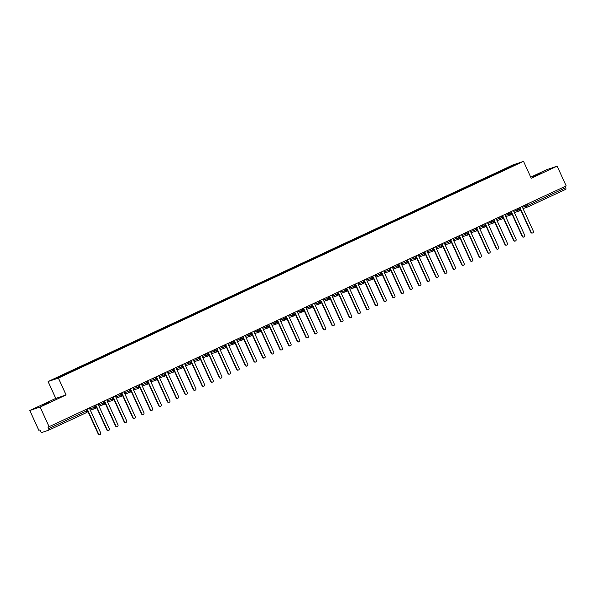 <?xml version="1.0" encoding="UTF-8"?>
<svg xmlns="http://www.w3.org/2000/svg" width="596" height="596" viewBox="0 0 596 596"><rect width="100%" height="100%" fill="white"/><g stroke="black" fill="none" stroke-linecap="round" stroke-linejoin="round"><path stroke-width="0.89" d="M49.587 402.166L42.16 405.355L49.587 402.166M540.706 173.361L533.278 176.55L540.706 173.361M29.8 410.495L40.111 407.038L66.074 394.947L55.763 398.404L29.8 410.495L38.807 430.26L39.969 429.872L40.625 431.318A1.49 0.402 -115 0 0 41.631 432.54L48.842 430.126A1.49 0.402 -115 0 0 48.857 430.118A1.49 0.402 -115 0 0 48.611 428.636L47.956 427.198L566.2 185.907L557.193 166.142L546.882 169.599L530.723 177.124M55.763 398.404L48.075 381.529L513.231 164.816L523.541 161.36L58.378 378.073L48.075 381.529M64.629 374.169L53.64 379.294L58.438 377.685L70.224 372.299L517.969 163.595L513.178 165.204L501.385 170.59L380.226 227.031L63.832 374.437L64.629 374.169L65.001 374.623M69.479 371.911L69.888 372.411M73.286 370.138L73.718 370.667M78.136 367.881L78.538 368.38M81.943 366.108L82.375 366.637M86.785 363.851L87.195 364.342M90.592 362.077L91.032 362.606M95.442 359.82L95.844 360.312M99.249 358.04L99.681 358.569M104.091 355.782L104.501 356.281M107.906 354.009L108.338 354.538M112.748 351.752L113.158 352.251M116.555 349.979L116.987 350.508M121.405 347.721L121.808 348.22M125.212 345.948L125.644 346.477M130.055 343.691L130.464 344.183M133.862 341.918L134.301 342.447M138.712 339.66L139.121 340.152M142.519 337.887L142.951 338.416M147.368 335.623L147.771 336.122M151.175 333.849L151.607 334.378M156.018 331.592L156.428 332.091M159.825 329.819L160.264 330.348M164.675 327.562L165.085 328.061M168.482 325.788L168.914 326.317M173.324 323.531L173.734 324.03M177.139 321.758L177.571 322.287M181.981 319.501L182.391 319.992M185.788 317.728L186.22 318.257M190.638 315.47L191.04 315.962M194.445 313.69L194.877 314.219M199.287 311.432L199.697 311.931M203.094 309.659L203.534 310.188M207.944 307.402L208.354 307.901M211.751 305.629L212.183 306.158M216.601 303.371L217.004 303.871M220.408 301.598L220.84 302.127M225.251 299.341L225.66 299.833M229.058 297.568L229.497 298.097M233.908 295.311L234.317 295.802M237.715 293.537L238.147 294.059M242.565 291.273L242.967 291.772M246.371 289.5L246.804 290.029M251.214 287.242L251.624 287.741M255.021 285.469L255.453 285.998M259.871 283.212L260.273 283.711M263.678 281.439L264.11 281.968M268.52 279.181L268.93 279.68M272.335 277.408L272.767 277.937M277.177 275.151L277.587 275.643M280.984 273.378L281.416 273.907M285.834 271.12L286.236 271.612M289.641 269.34L290.073 269.869M294.484 267.082L294.893 267.582M298.291 265.309L298.73 265.838M303.14 263.052L303.55 263.551M306.947 261.279L307.38 261.808M311.797 259.022L312.2 259.521M315.604 257.248L316.036 257.777M320.447 254.991L320.857 255.483M324.254 253.218L324.686 253.747M329.104 250.961L329.506 251.452M332.911 249.188L333.343 249.709M337.753 246.923L338.163 247.422M341.568 245.15L342 245.679M346.41 242.892L346.82 243.391M350.217 241.119L350.649 241.648M355.067 238.862L355.469 239.361M358.874 237.089L359.306 237.618M363.716 234.831L364.126 235.331M367.523 233.058L367.963 233.587M372.373 230.801L372.783 231.293M376.18 229.028L376.612 229.557M381.03 226.771L381.433 227.262M384.837 224.99L385.269 225.519M389.68 222.733L390.089 223.232M393.487 220.96L393.919 221.489M398.337 218.702L398.739 219.201M402.144 216.929L402.576 217.458M406.986 214.672L407.396 215.171M410.8 212.899L411.233 213.428M415.643 210.641L416.053 211.133M419.45 208.868L419.882 209.397M424.3 206.611L424.702 207.103M428.107 204.838L428.539 205.359M432.949 202.573L433.359 203.072M436.756 200.8L437.196 201.329M441.606 198.542L442.016 199.042M445.413 196.769L445.845 197.298M450.263 194.512L450.665 195.011M454.07 192.739L454.502 193.268M458.913 190.482L459.322 190.981M462.72 188.709L463.152 189.237M467.569 186.451L467.972 186.943M471.376 184.678L471.808 185.207M476.219 182.421L476.629 182.912M480.033 180.64L480.465 181.169M484.876 178.383L485.286 178.882M488.683 176.61L489.115 177.139M493.533 174.352L493.935 174.851M497.34 172.579L497.772 173.108M527.259 204.048L527.855 205.367L565.701 187.74L565.097 186.421M565.701 187.74A1.49 0.402 65 0 1 565.939 189.215A1.49 0.402 65 0 1 565.932 189.223L528.108 206.842A1.49 0.402 65 0 1 528.086 206.849A1.49 1.43 -108.5 0 1 526.171 206.104L525.59 204.823M502.182 170.322L502.592 170.821M513.178 165.204L513.067 165.882M40.111 407.038L49.118 426.803M523.541 161.36L531.23 178.234L557.193 166.142M66.074 394.947L58.378 378.073M501.385 170.59L501.661 171.194M514.363 212.593L519.287 210.939A1.49 1.43 -108.5 0 0 519.392 210.902A1.49 0.402 -115 0 0 519.399 210.902A1.49 0.402 -115 0 0 519.161 209.42L518.557 208.101M513.812 211.379L517.522 210.135A1.49 1.43 -108.5 0 0 519.287 210.939L519.399 210.902A1.49 0.402 -115 0 0 519.399 210.895A1.49 1.49 0 0 0 520.129 208.928L517.522 210.135L516.941 208.853M492.728 174.621L493.004 175.224M484.079 178.651L484.354 179.254M475.422 182.681L475.697 183.285M466.772 186.719L467.041 187.323M458.115 190.75L458.391 191.353M449.458 194.78L449.734 195.384M440.809 198.811L441.085 199.414M432.152 202.841L432.428 203.445M423.495 206.879L423.771 207.475M414.846 210.91L415.121 211.513M406.189 214.94L406.465 215.543M397.539 218.97L397.808 219.574M388.883 223.001L389.158 223.604M380.226 227.031L380.501 227.635M371.576 231.069L371.852 231.673M362.919 235.1L363.195 235.703M354.262 239.13L354.538 239.734M345.613 243.161L345.889 243.764M336.956 247.191L337.232 247.794M328.307 251.229L328.575 251.825M319.65 255.259L319.925 255.863M310.993 259.29L311.268 259.893M302.343 263.32L302.619 263.924M293.686 267.351L293.962 267.954M285.03 271.389L285.305 271.985M276.38 275.419L276.656 276.022M267.723 279.45L267.999 280.053M259.074 283.48L259.342 284.083M250.417 287.51L250.692 288.114M241.76 291.541L242.036 292.144M233.11 295.579L233.379 296.175M224.454 299.609L224.729 300.213M215.797 303.64L216.072 304.243M207.147 307.67L207.423 308.274M198.49 311.701L198.766 312.304M189.841 315.738L190.109 316.334M181.184 319.769L181.46 320.372M172.527 323.799L172.803 324.403M163.878 327.83L164.146 328.433M155.221 331.86L155.496 332.464M146.564 335.891L146.839 336.494M137.914 339.929L138.19 340.532M129.257 343.959L129.533 344.562M120.601 347.99L120.876 348.593M111.951 352.02L112.227 352.623M103.294 356.05L103.57 356.654M94.645 360.088L94.913 360.684M85.988 364.119L86.264 364.722M77.331 368.149L77.607 368.753M68.682 372.18L68.957 372.783M511.42 212.973L511.472 212.966A1.49 1.49 0 0 1 510.75 214.933A1.49 1.43 -108.5 0 1 510.638 214.97L510.742 214.933A1.49 0.402 -115 0 0 510.75 214.933A1.49 0.402 -115 0 0 510.742 214.933A1.49 0.402 -115 0 0 510.504 213.45L509.908 212.131M502.763 217.011L502.823 216.996A1.49 1.49 0 0 1 502.093 218.963A1.49 1.43 -108.5 0 1 501.981 219.008L502.093 218.963A1.49 0.402 -115 0 0 502.093 218.963A1.49 0.402 -115 0 0 501.854 217.48L501.251 216.162M488.407 224.685L493.332 223.038A1.49 1.43 -108.5 0 0 493.428 223.001A1.49 0.402 -115 0 0 493.436 222.993A1.49 0.402 -115 0 0 493.197 221.511L492.594 220.192M487.848 223.47L491.558 222.226A1.49 1.43 -108.5 0 0 493.332 223.038L493.436 222.993A1.49 0.402 -115 0 0 493.443 222.993A1.49 1.49 0 0 0 494.166 221.027L491.558 222.226L490.977 220.952M485.457 225.072L485.509 225.057A1.49 1.49 0 0 1 484.786 227.024A1.49 1.43 -108.5 0 1 484.675 227.069L484.786 227.024A1.49 0.402 -115 0 0 484.786 227.024A1.49 0.402 -115 0 0 484.548 225.549L483.945 224.23M476.8 229.102L476.86 229.088A1.49 1.49 0 0 1 476.13 231.054A1.49 1.43 -108.5 0 1 476.018 231.099L476.13 231.062A1.49 0.402 -115 0 0 476.13 231.054A1.49 0.402 -115 0 0 476.13 231.062A1.49 0.402 -115 0 0 475.891 229.579L475.288 228.261M462.444 236.783L467.368 235.129A1.49 1.43 -108.5 0 0 467.465 235.092A1.49 0.402 -115 0 0 467.473 235.092A1.49 0.402 -115 0 0 467.234 233.61L466.638 232.291M461.885 235.569L465.595 234.325A1.49 1.43 -108.5 0 0 467.368 235.129L467.473 235.092A1.49 0.402 -115 0 0 467.48 235.092A1.49 1.49 0 0 0 468.203 233.125L465.595 234.325L465.014 233.043M459.494 237.163L459.553 237.156A1.49 1.49 0 0 1 458.823 239.123A1.49 1.43 -108.5 0 1 458.711 239.16L458.823 239.123A1.49 0.402 -115 0 0 458.823 239.123A1.49 0.402 -115 0 0 458.585 237.64L457.981 236.321M450.837 241.201L450.896 241.186A1.49 1.49 0 0 1 450.166 243.153A1.49 1.43 -108.5 0 1 450.055 243.198L450.166 243.153A1.49 0.402 -115 0 0 450.166 243.153A1.49 0.402 -115 0 0 449.928 241.671L449.324 240.352M436.481 248.875L441.405 247.228A1.49 1.43 -108.5 0 0 441.502 247.191A1.49 0.402 -115 0 0 441.509 247.184A1.49 0.402 -115 0 0 441.271 245.708L440.675 244.39M435.922 247.66L439.632 246.424A1.49 1.43 -108.5 0 0 441.405 247.228L441.509 247.184A1.49 0.402 -115 0 0 441.517 247.184A1.49 1.49 0 0 0 442.239 245.217L439.632 246.416L439.051 245.142M433.53 249.262L433.59 249.247A1.49 1.49 0 0 1 432.86 251.214A1.49 1.43 -108.5 0 1 432.748 251.259L432.86 251.214A1.49 0.402 -115 0 0 432.86 251.214A1.49 0.402 -115 0 0 432.622 249.739L432.018 248.42M424.873 253.293L424.933 253.278A1.49 1.49 0 0 1 424.21 255.244A1.49 1.43 -108.5 0 1 424.099 255.289L424.203 255.252A1.49 0.402 -115 0 0 424.21 255.244A1.49 0.402 -115 0 0 424.203 255.252A1.49 0.402 -115 0 0 423.965 253.769L423.361 252.451M410.517 260.974L415.442 259.32A1.49 1.43 -108.5 0 0 415.539 259.282A1.49 0.402 -115 0 0 415.546 259.282A1.49 0.402 -115 0 0 415.308 257.8L414.712 256.481M409.966 259.759L413.669 258.515A1.49 1.43 -108.5 0 0 415.442 259.32L415.546 259.282A1.49 0.402 -115 0 0 415.554 259.282A1.49 1.49 0 0 0 416.276 257.316L413.669 258.515L413.088 257.241M407.567 261.361L407.627 261.346A1.49 1.49 0 0 1 406.897 263.313A1.49 1.43 -108.5 0 1 406.785 263.358L406.897 263.313A1.49 0.402 -115 0 0 406.897 263.313A1.49 0.402 -115 0 0 406.658 261.83L406.055 260.512M398.918 265.391L398.97 265.376A1.49 1.49 0 0 1 398.247 267.343A1.49 1.43 -108.5 0 1 398.135 267.388L398.24 267.343A1.49 0.402 -115 0 0 398.247 267.343A1.49 0.402 -115 0 0 398.24 267.343A1.49 0.402 -115 0 0 398.001 265.861L397.405 264.542M390.261 269.422L390.32 269.407A1.49 1.49 0 0 1 389.59 271.374A1.49 1.43 -108.5 0 1 389.479 271.418L389.59 271.374A1.49 0.402 -115 0 0 389.59 271.374A1.49 0.402 -115 0 0 389.352 269.899L388.748 268.58M380.926 275.412A1.49 1.43 -108.5 0 1 380.822 275.449L380.933 275.412A1.49 0.402 -115 0 0 380.933 275.412A1.49 0.402 -115 0 0 380.933 275.404A1.49 0.402 -115 0 0 380.695 273.929L380.092 272.61M372.954 277.483L373.007 277.475A1.49 1.49 0 0 1 372.284 279.442A1.49 1.43 -108.5 0 1 372.172 279.479L372.276 279.442A1.49 0.402 -115 0 0 372.284 279.442A1.49 0.402 -115 0 0 372.276 279.442A1.49 0.402 -115 0 0 372.038 277.959L371.442 276.641M364.298 281.513L364.357 281.506A1.49 1.49 0 0 1 363.627 283.473A1.49 1.43 -108.5 0 1 363.515 283.51L363.627 283.473A1.49 0.402 -115 0 0 363.627 283.473A1.49 0.402 -115 0 0 363.389 281.99L362.785 280.671M354.963 287.51A1.49 1.43 -108.5 0 1 354.866 287.548L354.97 287.503A1.49 0.402 -115 0 0 354.97 287.503A1.49 0.402 -115 0 0 354.978 287.503A1.49 0.402 -115 0 0 354.732 286.02L354.128 284.702M341.285 293.225L346.209 291.578A1.49 1.43 -108.5 0 0 346.306 291.541A1.49 0.402 -115 0 0 346.313 291.533A1.49 0.402 -115 0 0 346.075 290.058L345.479 288.74M340.733 292.01L344.436 290.774A1.49 1.43 -108.5 0 0 346.209 291.578L346.313 291.533A1.49 0.402 -115 0 0 346.321 291.533A1.49 1.49 0 0 0 347.043 289.567L344.436 290.766L343.855 289.492M338.334 293.612L338.394 293.597A1.49 1.49 0 0 1 337.664 295.564A1.49 1.43 -108.5 0 1 337.552 295.609L337.664 295.564A1.49 0.402 -115 0 0 337.664 295.564A1.49 0.402 -115 0 0 337.425 294.089L336.822 292.77M328.999 299.602A1.49 1.43 -108.5 0 1 328.903 299.639L329.007 299.602A1.49 0.402 -115 0 0 329.007 299.602A1.49 0.402 -115 0 0 329.014 299.594A1.49 0.402 -115 0 0 328.769 298.119L328.173 296.801M321.028 301.673L321.08 301.665A1.49 1.49 0 0 1 320.357 303.632A1.49 1.43 -108.5 0 1 320.246 303.669L320.357 303.632A1.49 0.402 -115 0 0 320.357 303.632A1.49 0.402 -115 0 0 320.119 302.15L319.516 300.831M312.371 305.711L312.431 305.696A1.49 1.49 0 0 1 311.701 307.663A1.49 1.43 -108.5 0 1 311.589 307.707L311.701 307.663A1.49 0.402 -115 0 0 311.701 307.663A1.49 0.402 -115 0 0 311.462 306.18L310.859 304.861M303.036 311.701A1.49 1.43 -108.5 0 1 302.939 311.738L303.044 311.693A1.49 0.402 -115 0 0 303.044 311.693A1.49 0.402 -115 0 0 303.051 311.693A1.49 0.402 -115 0 0 302.805 310.218L302.209 308.892M295.065 313.772L295.124 313.757A1.49 1.49 0 0 1 294.394 315.724A1.49 1.43 -108.5 0 1 294.282 315.768L294.394 315.724A1.49 0.402 -115 0 0 294.394 315.724A1.49 0.402 -115 0 0 294.156 314.248L293.552 312.93M286.408 317.802L286.467 317.787A1.49 1.49 0 0 1 285.745 319.754A1.49 1.43 -108.5 0 1 285.633 319.799L285.737 319.761A1.49 0.402 -115 0 0 285.745 319.754A1.49 0.402 -115 0 0 285.737 319.761A1.49 0.402 -115 0 0 285.499 318.279L284.895 316.96M277.073 323.792A1.49 1.43 -108.5 0 1 276.976 323.829L277.08 323.792A1.49 0.402 -115 0 0 277.08 323.792A1.49 0.402 -115 0 0 277.088 323.792A1.49 0.402 -115 0 0 276.842 322.309L276.246 320.991M269.101 325.863L269.161 325.856A1.49 1.49 0 0 1 268.431 327.822A1.49 1.43 -108.5 0 1 268.319 327.86L268.431 327.822A1.49 0.402 -115 0 0 268.431 327.822A1.49 0.402 -115 0 0 268.193 326.34L267.589 325.021M260.452 329.901L260.504 329.886A1.49 1.49 0 0 1 259.781 331.853A1.49 1.43 -108.5 0 1 259.67 331.897L259.774 331.853A1.49 0.402 -115 0 0 259.781 331.853A1.49 0.402 -115 0 0 259.774 331.853A1.49 0.402 -115 0 0 259.536 330.37L258.94 329.052M246.088 337.574L251.013 335.928A1.49 1.43 -108.5 0 0 251.117 335.891A1.49 0.402 -115 0 0 251.125 335.883A1.49 0.402 -115 0 0 250.886 334.408L250.283 333.089M245.537 336.36L249.24 335.123A1.49 1.43 -108.5 0 0 251.013 335.928L251.125 335.883A1.49 1.49 0 0 0 251.847 333.916L249.24 335.116L248.659 333.842M243.138 337.962L243.198 337.947A1.49 1.49 0 0 1 242.468 339.914A1.49 1.43 -108.5 0 1 242.356 339.958L242.468 339.914A1.49 0.402 -115 0 0 242.468 339.914A1.49 0.402 -115 0 0 242.229 338.439L241.626 337.12M233.803 343.952A1.49 1.43 -108.5 0 1 233.706 343.989L233.811 343.952A1.49 0.402 -115 0 0 233.811 343.952A1.49 0.402 -115 0 0 233.818 343.944A1.49 0.402 -115 0 0 233.572 342.469L232.976 341.15M220.125 349.673L225.05 348.019A1.49 1.43 -108.5 0 0 225.154 347.982A1.49 0.402 -115 0 0 225.161 347.982A1.49 0.402 -115 0 0 224.923 346.5L224.32 345.181M219.574 348.459L223.276 347.215A1.49 1.43 -108.5 0 0 225.05 348.019L225.161 347.982A1.49 1.49 0 0 0 225.891 346.015L223.276 347.215L222.695 345.941M217.175 350.061L217.235 350.046A1.49 1.49 0 0 1 216.512 352.012A1.49 1.43 -108.5 0 1 216.4 352.057L216.504 352.012A1.49 0.402 -115 0 0 216.512 352.012A1.49 0.402 -115 0 0 216.504 352.012A1.49 0.402 -115 0 0 216.266 350.53L215.663 349.211M208.525 354.091L208.578 354.076A1.49 1.49 0 0 1 207.855 356.043A1.49 1.43 -108.5 0 1 207.743 356.088L207.848 356.043A1.49 0.402 -115 0 0 207.855 356.043A1.49 0.402 -115 0 0 207.848 356.043A1.49 0.402 -115 0 0 207.609 354.568L207.013 353.242M194.162 361.772L199.086 360.118A1.49 1.43 -108.5 0 0 199.191 360.081A1.49 0.402 -115 0 0 199.198 360.073A1.49 0.402 -115 0 0 198.96 358.598L198.356 357.28M193.611 360.558L197.321 359.314A1.49 1.43 -108.5 0 0 199.086 360.118L199.198 360.073A1.49 1.49 0 0 0 199.928 358.107L197.321 359.314L196.732 358.032M191.219 362.152L191.271 362.137A1.49 1.49 0 0 1 190.549 364.104A1.49 1.43 -108.5 0 1 190.437 364.149L190.541 364.111A1.49 0.402 -115 0 0 190.549 364.104A1.49 0.402 -115 0 0 190.541 364.111A1.49 0.402 -115 0 0 190.303 362.629L189.707 361.31M182.562 366.182L182.614 366.175A1.49 1.49 0 0 1 181.892 368.142A1.49 1.43 -108.5 0 1 181.78 368.179L181.892 368.142A1.49 0.402 -115 0 0 181.892 368.142A1.49 0.402 -115 0 0 181.653 366.659L181.05 365.341M168.199 373.863L173.123 372.209A1.49 1.43 -108.5 0 0 173.227 372.172A1.49 0.402 -115 0 0 173.235 372.172A1.49 0.402 -115 0 0 172.996 370.69L172.393 369.371M167.647 372.649L171.357 371.405A1.49 1.43 -108.5 0 0 173.123 372.209L173.235 372.172A1.49 1.49 0 0 0 173.965 370.205L171.357 371.405L170.776 370.131M159.549 377.894L164.474 376.247A1.49 1.43 -108.5 0 0 164.571 376.21A1.49 0.402 -115 0 0 164.578 376.203A1.49 0.402 -115 0 0 164.34 374.72L163.744 373.401M158.99 376.679L162.701 375.435A1.49 1.43 -108.5 0 0 164.474 376.247L164.578 376.203A1.49 0.402 -115 0 0 164.585 376.203A1.49 1.49 0 0 0 165.308 374.236L162.701 375.435L162.119 374.161M156.599 378.281L156.659 378.266A1.49 1.49 0 0 1 155.929 380.233A1.49 1.43 -108.5 0 1 155.817 380.278L155.929 380.233A1.49 0.402 -115 0 0 155.929 380.233A1.49 0.402 -115 0 0 155.69 378.758L155.087 377.439M142.235 385.962L147.167 384.308A1.49 1.43 -108.5 0 0 147.264 384.271A1.49 0.402 -115 0 0 147.272 384.271A1.49 0.402 -115 0 0 147.033 382.788L146.43 381.47M141.684 384.748L145.394 383.504A1.49 1.43 -108.5 0 0 147.167 384.308L147.272 384.271A1.49 0.402 -115 0 0 147.279 384.264A1.49 1.49 0 0 0 148.002 382.297L145.394 383.504L144.813 382.222M139.293 386.342L139.345 386.335A1.49 1.49 0 0 1 138.622 388.294A1.49 1.43 -108.5 0 1 138.51 388.339L138.615 388.301A1.49 0.402 -115 0 0 138.622 388.294A1.49 0.402 -115 0 0 138.615 388.301A1.49 0.402 -115 0 0 138.376 386.819L137.78 385.5M130.636 390.373L130.695 390.365A1.49 1.49 0 0 1 129.965 392.332A1.49 1.43 -108.5 0 1 129.853 392.369L129.965 392.332A1.49 0.402 -115 0 0 129.965 392.332A1.49 0.402 -115 0 0 129.727 390.849L129.123 389.531M116.28 398.053L121.204 396.407A1.49 1.43 -108.5 0 0 121.301 396.362A1.49 0.402 -115 0 0 121.308 396.362A1.49 0.402 -115 0 0 121.07 394.88L120.474 393.561M115.721 396.839L119.431 395.595A1.49 1.43 -108.5 0 0 121.204 396.407L121.308 396.362A1.49 0.402 -115 0 0 121.316 396.362A1.49 1.49 0 0 0 122.038 394.396L119.431 395.595L118.85 394.321M113.329 398.441L113.382 398.426A1.49 1.49 0 0 1 112.659 400.393A1.49 1.43 -108.5 0 1 112.547 400.438L112.659 400.393A1.49 0.402 -115 0 0 112.659 400.393A1.49 0.402 -115 0 0 112.421 398.918L111.817 397.592M104.672 402.471L104.732 402.456A1.49 1.49 0 0 1 104.002 404.423A1.49 1.43 -108.5 0 1 103.89 404.468L104.002 404.423A1.49 0.402 -115 0 0 104.002 404.423A1.49 0.402 -115 0 0 103.764 402.948L103.16 401.63M90.316 410.152L95.241 408.498A1.49 1.43 -108.5 0 0 95.338 408.461A1.49 0.402 -115 0 0 95.345 408.461A1.49 0.402 -115 0 0 95.107 406.979L94.511 405.66M89.758 408.938L93.468 407.694A1.49 1.43 -108.5 0 0 95.241 408.498L95.345 408.461A1.49 0.402 -115 0 0 95.353 408.454A1.49 1.49 0 0 0 96.075 406.487L93.468 407.694L92.887 406.412M532.675 232.939L532.34 233.051A1.237 1.192 -108.5 0 1 530.865 232.38L531.2 232.269A1.237 1.192 71.5 0 0 532.675 232.939A1.237 1.192 71.5 0 0 533.368 231.255L522.424 207.252L522.819 206.119M530.865 232.38L519.861 208.347M531.2 232.269L520.263 208.257L519.727 208.049M524.026 236.97L523.69 237.081A1.237 1.192 -108.5 0 1 522.215 236.411L522.55 236.299A1.237 1.192 71.5 0 0 524.026 236.97A1.237 1.192 71.5 0 0 524.711 235.293L513.767 211.282L514.162 210.15M522.215 236.411L511.212 212.377M522.55 236.299L511.606 212.288L511.07 212.079M515.369 241L515.033 241.112A1.237 1.192 -108.5 0 1 513.558 240.441L513.894 240.33A1.237 1.192 71.5 0 0 515.369 241A1.237 1.192 71.5 0 0 516.054 239.324L505.117 215.312L505.512 214.18M513.558 240.441L502.555 216.408M513.894 240.33L502.95 216.326L502.421 216.117M506.712 245.03L506.377 245.142A1.237 1.192 -108.5 0 1 504.901 244.472L505.237 244.36A1.237 1.192 71.5 0 0 506.712 245.03A1.237 1.192 71.5 0 0 507.405 243.354L496.461 219.35L496.855 218.21M504.901 244.472L493.898 220.445M505.237 244.36L494.3 220.356L493.764 220.148M498.062 249.068L497.727 249.18A1.237 1.192 -108.5 0 1 496.252 248.502L496.587 248.39A1.237 1.192 71.5 0 0 498.062 249.068A1.237 1.192 71.5 0 0 498.748 247.385L487.811 223.381L488.206 222.241M496.252 248.502L485.248 224.476M496.587 248.39L485.643 224.387L485.114 224.178M489.405 253.099L489.07 253.211A1.237 1.192 -108.5 0 1 487.595 252.54L487.93 252.428A1.237 1.192 71.5 0 0 489.405 253.099A1.237 1.192 71.5 0 0 490.091 251.415L479.154 227.411L479.549 226.271M487.595 252.54L476.591 228.506M487.93 252.428L476.986 228.417L476.457 228.208M480.756 257.129L480.421 257.241A1.237 1.192 -108.5 0 1 478.938 256.571L479.273 256.459A1.237 1.192 71.5 0 0 480.756 257.129A1.237 1.192 71.5 0 0 481.441 255.446L470.497 231.442L470.892 230.309M478.938 256.571L467.935 232.537M479.273 256.459L468.337 232.447L467.8 232.239M472.099 261.16L471.764 261.272A1.237 1.192 -108.5 0 1 470.289 260.601L470.624 260.489A1.237 1.192 71.5 0 0 472.099 261.16A1.237 1.192 71.5 0 0 472.784 259.483L461.848 235.472L462.243 234.34M470.289 260.601L459.285 236.567M470.624 260.489L459.68 236.485L459.151 236.277M463.442 265.19L463.107 265.302A1.237 1.192 -108.5 0 1 461.632 264.631L461.967 264.52A1.237 1.192 71.5 0 0 463.442 265.19A1.237 1.192 71.5 0 0 464.135 263.514L453.191 239.503L453.586 238.37M461.632 264.631L450.628 240.605M461.967 264.52L451.03 240.516L450.494 240.307M454.793 269.221L454.457 269.34A1.237 1.192 -108.5 0 1 452.982 268.662L453.31 268.55A1.237 1.192 71.5 0 0 454.793 269.221A1.237 1.192 71.5 0 0 455.478 267.544L444.534 243.54L444.929 242.401M452.982 268.662L441.979 244.636M453.31 268.55L442.374 244.546L441.837 244.338M446.136 273.259L445.801 273.37A1.237 1.192 -108.5 0 1 444.325 272.7L444.661 272.581A1.237 1.192 71.5 0 0 446.136 273.259A1.237 1.192 71.5 0 0 446.821 271.575L435.885 247.571L436.279 246.431M444.325 272.7L433.322 248.666M444.661 272.581L433.717 248.577L433.188 248.368M437.479 277.289L437.144 277.401A1.237 1.192 -108.5 0 1 435.669 276.73L436.004 276.618A1.237 1.192 71.5 0 0 437.479 277.289A1.237 1.192 71.5 0 0 438.172 275.605L427.228 251.601L427.623 250.469M435.669 276.73L424.665 252.697M436.004 276.618L425.067 252.607L424.531 252.399M428.829 281.319L428.494 281.431A1.237 1.192 -108.5 0 1 427.019 280.761L427.354 280.649A1.237 1.192 71.5 0 0 428.829 281.319A1.237 1.192 71.5 0 0 429.515 279.643L418.578 255.632L418.973 254.499M427.019 280.761L416.015 256.727M427.354 280.649L416.41 256.638L415.881 256.429M420.173 285.35L419.837 285.462A1.237 1.192 -108.5 0 1 418.362 284.791L418.697 284.679A1.237 1.192 71.5 0 0 420.173 285.35A1.237 1.192 71.5 0 0 420.858 283.674L409.921 259.662L410.316 258.53M418.362 284.791L407.359 260.757M418.697 284.679L407.753 260.675L407.224 260.467M411.516 289.38L411.188 289.492A1.237 1.192 -108.5 0 1 409.705 288.822L410.041 288.71A1.237 1.192 71.5 0 0 411.516 289.38A1.237 1.192 71.5 0 0 412.208 287.704L401.264 263.7L401.659 262.56M409.705 288.822L398.702 264.795M410.041 288.71L399.104 264.706L398.568 264.497M402.866 293.418L402.531 293.53A1.237 1.192 -108.5 0 1 401.056 292.852L401.391 292.74A1.237 1.192 71.5 0 0 402.866 293.418A1.237 1.192 71.5 0 0 403.552 291.735L392.615 267.731L393.01 266.591M401.056 292.852L390.052 268.826M401.391 292.74L390.447 268.736L389.918 268.528M394.209 297.449L393.874 297.56A1.237 1.192 -108.5 0 1 392.399 296.89L392.734 296.778A1.237 1.192 71.5 0 0 394.209 297.449A1.237 1.192 71.5 0 0 394.902 295.765L383.958 271.761L384.353 270.621M392.399 296.89L381.395 272.856M392.734 296.778L381.798 272.767L381.261 272.558M385.56 301.479L385.225 301.591A1.237 1.192 -108.5 0 1 383.75 300.92L384.077 300.809A1.237 1.192 71.5 0 0 385.56 301.479A1.237 1.192 71.5 0 0 386.245 299.795L375.301 275.792L375.696 274.659M383.75 300.92L372.746 276.887M384.077 300.809L373.141 276.797L372.604 276.589M376.903 305.51L376.568 305.621A1.237 1.192 -108.5 0 1 375.093 304.951L375.428 304.839A1.237 1.192 71.5 0 0 376.903 305.51A1.237 1.192 71.5 0 0 377.588 303.833L366.652 279.822L367.047 278.69M375.093 304.951L364.089 280.917M375.428 304.839L364.484 280.835L363.955 280.627M368.246 309.54L367.911 309.652A1.237 1.192 -108.5 0 1 366.436 308.981L366.771 308.87A1.237 1.192 71.5 0 0 368.246 309.54A1.237 1.192 71.5 0 0 368.939 307.864L357.995 283.852L358.39 282.72M366.436 308.981L355.432 284.955M366.771 308.87L355.834 284.866L355.298 284.657M359.597 313.57L359.261 313.69A1.237 1.192 -108.5 0 1 357.786 313.012L358.121 312.9A1.237 1.192 71.5 0 0 359.597 313.57A1.237 1.192 71.5 0 0 360.282 311.894L349.345 287.89L349.74 286.75M357.786 313.012L346.783 288.986M358.121 312.9L347.177 288.896L346.649 288.688M350.94 317.608L350.604 317.72A1.237 1.192 -108.5 0 1 349.129 317.05L349.465 316.93A1.237 1.192 71.5 0 0 350.94 317.608A1.237 1.192 71.5 0 0 351.625 315.925L340.689 291.921L341.083 290.781M349.129 317.05L338.126 293.016M349.465 316.93L338.521 292.927L337.992 292.718M342.283 321.639L341.955 321.751A1.237 1.192 -108.5 0 1 340.472 321.08L340.808 320.968A1.237 1.192 71.5 0 0 342.283 321.639A1.237 1.192 71.5 0 0 342.976 319.955L332.032 295.951L332.426 294.819M340.472 321.08L329.469 297.046M340.808 320.968L329.871 296.957L329.335 296.748M333.633 325.669L333.298 325.781A1.237 1.192 -108.5 0 1 331.823 325.111L332.158 324.999A1.237 1.192 71.5 0 0 333.633 325.669A1.237 1.192 71.5 0 0 334.319 323.993L323.382 299.982L323.777 298.849M331.823 325.111L320.819 301.077M332.158 324.999L321.214 300.987L320.685 300.786M324.976 329.7L324.641 329.811A1.237 1.192 -108.5 0 1 323.166 329.141L323.501 329.029A1.237 1.192 71.5 0 0 324.976 329.7A1.237 1.192 71.5 0 0 325.669 328.024L314.725 304.012L315.12 302.88M323.166 329.141L312.162 305.107M323.501 329.029L312.565 305.025L312.028 304.817M316.327 333.73L315.992 333.842A1.237 1.192 -108.5 0 1 314.517 333.171L314.844 333.06A1.237 1.192 71.5 0 0 316.327 333.73A1.237 1.192 71.5 0 0 317.012 332.054L306.068 308.05L306.463 306.91M314.517 333.171L303.506 309.145M314.844 333.06L303.908 309.056L303.371 308.847M307.67 337.768L307.335 337.88A1.237 1.192 -108.5 0 1 305.86 337.202L306.195 337.09A1.237 1.192 71.5 0 0 307.67 337.768A1.237 1.192 71.5 0 0 308.356 336.084L297.419 312.08L297.814 310.941M305.86 337.202L294.856 313.176M306.195 337.09L295.251 313.086L294.722 312.878M299.013 341.799L298.678 341.91A1.237 1.192 -108.5 0 1 297.203 341.24L297.538 341.128A1.237 1.192 71.5 0 0 299.013 341.799A1.237 1.192 71.5 0 0 299.706 340.115L288.762 316.111L289.157 314.971M297.203 341.24L286.199 317.206M297.538 341.128L286.601 317.117L286.065 316.908M290.364 345.829L290.029 345.941A1.237 1.192 -108.5 0 1 288.553 345.27L288.889 345.159A1.237 1.192 71.5 0 0 290.364 345.829A1.237 1.192 71.5 0 0 291.049 344.145L280.105 320.141L280.507 319.009M288.553 345.27L277.55 321.237M288.889 345.159L277.945 321.147L277.416 320.939M281.707 349.859L281.372 349.971A1.237 1.192 -108.5 0 1 279.897 349.301L280.232 349.189A1.237 1.192 71.5 0 0 281.707 349.859A1.237 1.192 71.5 0 0 282.392 348.183L271.456 324.172L271.85 323.039M279.897 349.301L268.893 325.267M280.232 349.189L269.288 325.185L268.759 324.976M273.05 353.89L272.715 354.002A1.237 1.192 -108.5 0 1 271.24 353.331L271.575 353.219A1.237 1.192 71.5 0 0 273.05 353.89A1.237 1.192 71.5 0 0 273.743 352.214L262.799 328.202L263.194 327.07M271.24 353.331L260.236 329.305M271.575 353.219L260.638 329.215L260.102 329.007M264.4 357.928L264.065 358.04A1.237 1.192 -108.5 0 1 262.59 357.362L262.925 357.25A1.237 1.192 71.5 0 0 264.4 357.928A1.237 1.192 71.5 0 0 265.086 356.244L254.149 332.24L254.544 331.1M262.59 357.362L251.587 333.335M262.925 357.25L251.981 333.246L251.452 333.037M255.744 361.958L255.408 362.07A1.237 1.192 -108.5 0 1 253.933 361.399L254.269 361.28A1.237 1.192 71.5 0 0 255.744 361.958A1.237 1.192 71.5 0 0 256.429 360.275L245.492 336.271L245.887 335.131M253.933 361.399L242.93 337.366M254.269 361.28L243.332 337.276L242.795 337.068M247.094 365.989L246.759 366.1A1.237 1.192 -108.5 0 1 245.276 365.43L245.612 365.318A1.237 1.192 71.5 0 0 247.094 365.989A1.237 1.192 71.5 0 0 247.78 364.305L236.835 340.301L237.23 339.169M245.276 365.43L234.273 341.396M245.612 365.318L234.675 341.307L234.139 341.098M238.437 370.019L238.102 370.131A1.237 1.192 -108.5 0 1 236.627 369.46L236.962 369.349A1.237 1.192 71.5 0 0 238.437 370.019A1.237 1.192 71.5 0 0 239.123 368.343L228.186 344.332L228.581 343.199M236.627 369.46L225.623 345.427M236.962 369.349L226.018 345.345L225.489 345.136M229.78 374.05L229.445 374.161A1.237 1.192 -108.5 0 1 227.97 373.491L228.305 373.379A1.237 1.192 71.5 0 0 229.78 374.05A1.237 1.192 71.5 0 0 230.473 372.373L219.529 348.362L219.924 347.23M227.97 373.491L216.966 349.457M228.305 373.379L217.369 349.375L216.832 349.167M221.131 378.08L220.796 378.192A1.237 1.192 -108.5 0 1 219.321 377.521L219.656 377.41A1.237 1.192 71.5 0 0 221.131 378.08A1.237 1.192 71.5 0 0 221.816 376.404L210.872 352.4L211.275 351.26M219.321 377.521L208.317 353.495M219.656 377.41L208.712 353.406L208.175 353.197M212.474 382.118L212.139 382.23A1.237 1.192 -108.5 0 1 210.664 381.552L210.999 381.44A1.237 1.192 71.5 0 0 212.474 382.118A1.237 1.192 71.5 0 0 213.159 380.434L202.223 356.43L202.618 355.291M210.664 381.552L199.66 357.525M210.999 381.44L200.055 357.436L199.526 357.228M203.817 386.148L203.482 386.26A1.237 1.192 -108.5 0 1 202.007 385.59L202.342 385.478A1.237 1.192 71.5 0 0 203.817 386.148A1.237 1.192 71.5 0 0 204.51 384.465L193.566 360.461L193.961 359.321M202.007 385.59L191.003 361.556M202.342 385.478L191.405 361.467L190.869 361.258M195.168 390.179L194.832 390.291A1.237 1.192 -108.5 0 1 193.357 389.62L193.693 389.508A1.237 1.192 71.5 0 0 195.168 390.179A1.237 1.192 71.5 0 0 195.853 388.495L184.916 364.491L185.311 363.359M193.357 389.62L182.354 365.586M193.693 389.508L182.749 365.497L182.22 365.288M186.511 394.209L186.175 394.321A1.237 1.192 -108.5 0 1 184.7 393.651L185.036 393.539A1.237 1.192 71.5 0 0 186.511 394.209A1.237 1.192 71.5 0 0 187.196 392.533L176.26 368.522L176.654 367.389M184.7 393.651L173.697 369.617M185.036 393.539L174.099 369.535L173.563 369.326M177.861 398.24L177.526 398.352A1.237 1.192 -108.5 0 1 176.043 397.681L176.379 397.569A1.237 1.192 71.5 0 0 177.861 398.24A1.237 1.192 71.5 0 0 178.547 396.563L167.603 372.56L167.998 371.42M176.043 397.681L165.04 373.655M176.379 397.569L165.442 373.565L164.906 373.357M169.204 402.278L168.869 402.389A1.237 1.192 -108.5 0 1 167.394 401.711L167.729 401.6A1.237 1.192 71.5 0 0 169.204 402.278A1.237 1.192 71.5 0 0 169.89 400.594L158.953 376.59L159.348 375.45M167.394 401.711L156.39 377.685M167.729 401.6L156.785 377.596L156.256 377.387M160.547 406.308L160.212 406.42A1.237 1.192 -108.5 0 1 158.737 405.749L159.072 405.638A1.237 1.192 71.5 0 0 160.547 406.308A1.237 1.192 71.5 0 0 161.24 404.624L150.296 380.62L150.691 379.481M158.737 405.749L147.734 381.716M159.072 405.638L148.136 381.626L147.599 381.418M151.898 410.339L151.563 410.45A1.237 1.192 -108.5 0 1 150.088 409.78L150.423 409.668A1.237 1.192 71.5 0 0 151.898 410.339A1.237 1.192 71.5 0 0 152.583 408.655L141.639 384.651L142.042 383.519M150.088 409.78L139.084 385.746M150.423 409.668L139.479 385.657L138.942 385.448M143.241 414.369L142.906 414.481A1.237 1.192 -108.5 0 1 141.431 413.81L141.766 413.698A1.237 1.192 71.5 0 0 143.241 414.369A1.237 1.192 71.5 0 0 143.927 412.693L132.99 388.681L133.385 387.549M141.431 413.81L130.427 389.777M141.766 413.698L130.822 389.695L130.293 389.486M134.584 418.399L134.249 418.511A1.237 1.192 -108.5 0 1 132.774 417.841L133.109 417.729A1.237 1.192 71.5 0 0 134.584 418.399A1.237 1.192 71.5 0 0 135.277 416.723L124.333 392.712L124.728 391.579M132.774 417.841L121.77 393.807M133.109 417.729L122.173 393.725L121.636 393.516M125.935 422.43L125.6 422.549A1.237 1.192 -108.5 0 1 124.124 421.871L124.46 421.759A1.237 1.192 71.5 0 0 125.935 422.43A1.237 1.192 71.5 0 0 126.62 420.754L115.684 396.75L116.078 395.61M124.124 421.871L113.121 397.845M124.46 421.759L113.516 397.755L112.987 397.547M117.278 426.468L116.943 426.58A1.237 1.192 -108.5 0 1 115.468 425.902L115.803 425.79A1.237 1.192 71.5 0 0 117.278 426.468A1.237 1.192 71.5 0 0 117.963 424.784L107.027 400.78L107.422 399.64M115.468 425.902L104.464 401.875M115.803 425.79L104.866 401.786L104.33 401.577M108.628 430.498L108.293 430.61A1.237 1.192 -108.5 0 1 106.811 429.94L107.146 429.828A1.237 1.192 71.5 0 0 108.628 430.498A1.237 1.192 71.5 0 0 109.314 428.815L98.37 404.811L98.765 403.671M106.811 429.94L95.807 405.906M107.146 429.828L96.209 405.816L95.673 405.608M99.972 434.529L99.636 434.64A1.237 1.192 -108.5 0 1 98.161 433.97L98.496 433.858A1.237 1.192 71.5 0 0 99.972 434.529A1.237 1.192 71.5 0 0 100.657 432.845L89.72 408.841L90.115 407.709M98.161 433.97L87.158 409.936M98.496 433.858L87.552 409.847L87.023 409.638M522.468 207.341L527.855 205.367A1.49 0.402 65 0 1 528.101 206.849L565.939 189.215M87.366 410.532L87.426 410.525A1.49 1.49 0 0 1 86.696 412.492L48.865 430.111L86.696 412.492A1.49 0.402 -115 0 0 86.696 412.492A1.49 0.402 -115 0 0 86.457 411.009L85.854 409.69M48.611 428.636L87.426 410.525L86.837 409.236M520.07 208.943L519.541 207.639M505.162 215.409L508.865 214.165L508.284 212.891M496.505 219.44L500.208 218.196L499.627 216.922M479.199 227.501L482.902 226.264L482.32 224.983M470.542 231.539L474.252 230.294L473.664 229.013M453.236 239.599L456.938 238.355L456.357 237.081M444.579 243.63L448.289 242.386L447.708 241.112M427.272 251.698L430.975 250.454L430.394 249.173M418.615 255.729L422.326 254.485L421.745 253.203M401.309 263.79L405.019 262.545L404.431 261.272M392.652 267.82L396.362 266.576L395.781 265.302M384.003 271.85L387.705 270.614L387.124 269.332M375.346 275.888L379.056 274.644L378.475 273.363M366.689 279.919L370.399 278.675L369.818 277.393M358.04 283.949L361.742 282.705L361.161 281.431M349.383 287.98L353.093 286.736L352.512 285.462M332.076 296.048L335.786 294.804L335.198 293.523M323.419 300.079L327.13 298.834L326.548 297.553M314.77 304.109L318.473 302.865L317.892 301.591M306.113 308.139L309.823 306.895L309.242 305.621M297.456 312.17L301.166 310.926L300.585 309.652M288.807 316.2L292.509 314.964L291.928 313.682M280.15 320.238L283.86 318.994L283.279 317.713M271.5 324.269L275.203 323.025L274.622 321.743M262.843 328.299L266.554 327.055L265.965 325.781M254.187 332.33L257.897 331.085L257.316 329.811M236.88 340.398L240.59 339.154L240.009 337.872M228.223 344.428L231.933 343.184L231.352 341.903M210.917 352.489L214.627 351.245L214.046 349.971M202.268 356.52L205.97 355.276L205.389 354.002M184.954 364.588L188.664 363.344L188.083 362.063M176.304 368.619L180.007 367.374L179.426 366.093M150.341 380.71L154.044 379.473L153.463 378.192M133.035 388.778L136.737 387.534L136.156 386.253M124.378 392.809L128.088 391.565L127.499 390.291M107.071 400.87L110.774 399.633L110.193 398.352M98.414 404.907L102.125 403.663L101.536 402.382M510.884 211.677L511.472 212.966L508.865 214.165A1.49 1.43 -108.5 0 0 510.638 214.97L505.713 216.624M502.234 215.707L502.823 216.996L500.208 218.196A1.49 1.43 -108.5 0 0 501.981 219.008L497.057 220.654M494.106 221.041L493.577 219.738M484.928 223.768L485.509 225.057L482.902 226.264A1.49 1.43 -108.5 0 0 484.675 227.069L479.75 228.722M476.271 227.799L476.86 229.088L474.252 230.294A1.49 1.43 -108.5 0 0 476.018 231.099L471.093 232.753M468.151 233.133L467.614 231.837M458.965 235.867L459.553 237.156L456.938 238.355A1.49 1.43 -108.5 0 0 458.711 239.16L453.787 240.814M450.308 239.897L450.896 241.186L448.289 242.386A1.49 1.43 -108.5 0 0 450.055 243.198L445.13 244.844M442.187 245.232L441.651 243.928M433.001 247.958L433.59 249.247L430.975 250.454A1.49 1.43 -108.5 0 0 432.748 251.259L427.824 252.913M424.345 251.996L424.933 253.278L422.326 254.485A1.49 1.43 -108.5 0 0 424.099 255.289L419.174 256.943M416.224 257.323L415.695 256.027M407.038 260.057L407.627 261.346L405.019 262.545A1.49 1.43 -108.5 0 0 406.785 263.358L401.86 265.004M398.381 264.088L398.97 265.376L396.362 266.576A1.49 1.43 -108.5 0 0 398.135 267.388L393.211 269.034M389.732 268.118L390.32 269.407L387.705 270.614A1.49 1.43 -108.5 0 0 389.479 271.418L384.554 273.072M381.604 273.452L379.056 274.644A1.49 1.43 -108.5 0 0 380.822 275.449L375.897 277.103M372.418 276.186L373.007 277.475L370.399 278.675A1.49 1.43 -108.5 0 0 372.172 279.479L367.248 281.133M363.769 280.217L364.357 281.506L361.742 282.705A1.49 1.43 -108.5 0 0 363.515 283.51L358.591 285.164M355.641 285.551L353.093 286.736A1.49 1.43 -108.5 0 0 354.866 287.548L349.941 289.194M346.991 289.582L346.462 288.278M337.805 292.308L338.394 293.597L335.786 294.804A1.49 1.43 -108.5 0 0 337.552 295.609L332.628 297.262M329.685 297.642L327.13 298.834A1.49 1.43 -108.5 0 0 328.903 299.639L323.978 301.293M320.499 300.377L321.08 301.665L318.473 302.865A1.49 1.43 -108.5 0 0 320.246 303.669L315.321 305.323M311.842 304.407L312.431 305.696L309.823 306.895A1.49 1.43 -108.5 0 0 311.589 307.707L306.664 309.354M303.722 309.741L301.166 310.926A1.49 1.43 -108.5 0 0 302.939 311.738L298.015 313.384M294.536 312.468L295.124 313.757L292.509 314.964A1.49 1.43 -108.5 0 0 294.282 315.768L289.358 317.422M285.879 316.498L286.467 317.787L283.86 318.994A1.49 1.43 -108.5 0 0 285.633 319.799L280.709 321.453M277.758 321.833L275.203 323.025A1.49 1.43 -108.5 0 0 276.976 323.829L272.052 325.483M268.572 324.567L269.161 325.856L266.554 327.055A1.49 1.43 -108.5 0 0 268.319 327.86L263.395 329.514M259.916 328.597L260.504 329.886L257.897 331.085A1.49 1.43 -108.5 0 0 259.67 331.897L254.745 333.544M251.795 333.931L251.266 332.628M242.609 336.658L243.198 337.947L240.59 339.154A1.49 1.43 -108.5 0 0 242.356 339.958L237.431 341.612M234.489 341.992L231.933 343.184A1.49 1.43 -108.5 0 0 233.706 343.989L228.782 345.643M225.832 346.023L225.303 344.726M216.646 348.757L217.235 350.046L214.627 351.245A1.49 1.43 -108.5 0 0 216.4 352.057L211.476 353.704M207.997 352.787L208.578 354.076L205.97 355.276A1.49 1.43 -108.5 0 0 207.743 356.088L202.819 357.734M199.869 358.121L199.34 356.818M190.683 360.848L191.271 362.137L188.664 363.344A1.49 1.43 -108.5 0 0 190.437 364.149L185.512 365.802M182.033 364.886L182.614 366.175L180.007 367.374A1.49 1.43 -108.5 0 0 181.78 368.179L176.856 369.833M173.905 370.213L173.376 368.917M165.256 374.251L164.719 372.947M156.07 376.977L156.659 378.266L154.044 379.466A1.49 1.43 -108.5 0 0 155.817 380.278L150.892 381.924M147.942 382.312L147.413 381.008M138.764 385.046L139.345 386.335L136.737 387.534A1.49 1.43 -108.5 0 0 138.51 388.339L133.586 389.993M130.107 389.076L130.695 390.365L128.088 391.565A1.49 1.43 -108.5 0 0 129.853 392.369L124.929 394.023M121.986 394.41L121.45 393.107M112.8 397.137L113.382 398.426L110.774 399.625A1.49 1.43 -108.5 0 0 112.547 400.438L107.623 402.084M104.144 401.168L104.732 402.456L102.125 403.663A1.49 1.43 -108.5 0 0 103.89 404.468L98.966 406.122M96.023 406.502L95.487 405.198M523.02 208.555L527.944 206.909A1.49 1.49 0 0 0 528.101 206.849M380.933 275.404A1.49 1.49 0 0 0 381.663 273.437L381.075 272.149M354.978 287.503A1.49 1.49 0 0 0 355.7 285.536L355.112 284.247M329.014 299.594A1.49 1.49 0 0 0 329.737 297.635L329.148 296.346M303.051 311.693A1.49 1.49 0 0 0 303.774 309.726L303.185 308.437M277.088 323.792A1.49 1.49 0 0 0 277.81 321.825L277.229 320.536M233.818 343.944A1.49 1.49 0 0 0 234.541 341.985L233.952 340.696"/></g></svg>
